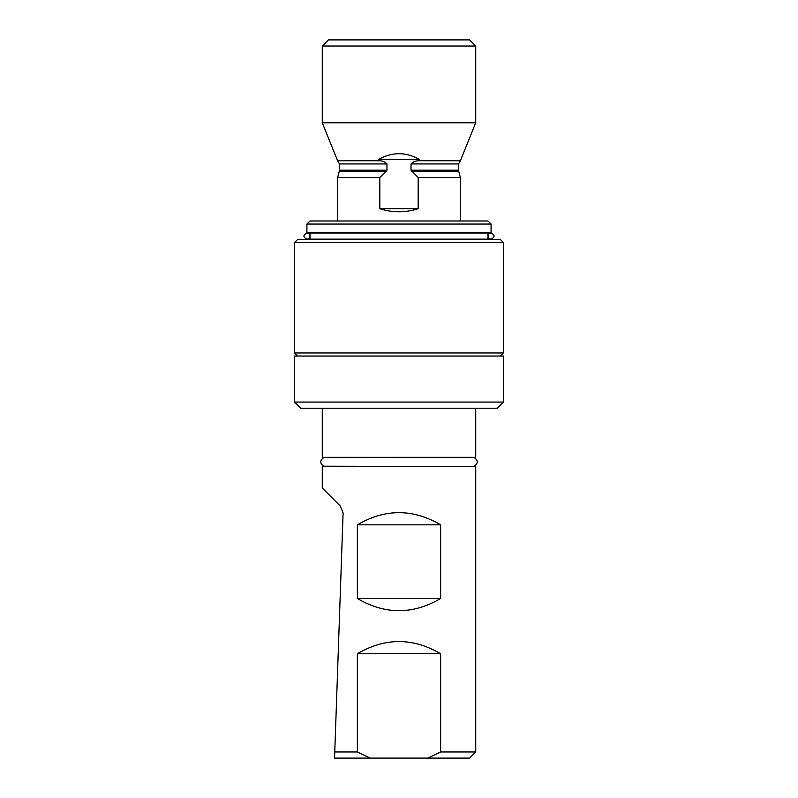 <?xml version="1.0" encoding="UTF-8"?>
<svg xmlns="http://www.w3.org/2000/svg" width="798" height="798" viewBox="0 0 798 798"><rect width="100%" height="100%" fill="white"/><g stroke="black" fill="none" stroke-linecap="round" stroke-linejoin="round"><path stroke-width="1.2" d="M378.392 159.6A58.154 58.154 0 0 0 379.828 160.747C382.761 160.957 385.135 162.024 386.97 163.939L386.97 170.193L379.828 177.555L379.828 208.707C392.606 212.777 405.394 212.777 418.172 208.707L418.172 177.555L411.03 170.193L411.03 163.939C412.875 162.024 415.249 160.957 418.172 160.747A58.144 58.144 0 0 0 419.608 159.6C405.873 151.75 392.127 151.75 378.392 159.6L419.608 159.6M379.828 208.707L418.172 208.707M475.728 46.035L469.593 39.9L328.407 39.9L322.272 46.035L322.272 122.772L475.728 122.772L475.728 46.035L322.272 46.035M379.828 160.747L337.614 160.747L339.459 163.939L339.33 171.151L337.614 177.555L337.614 220.986M379.828 177.555L337.614 177.555M503.358 402.072L497.214 408.207L300.786 408.207L294.642 402.072L503.358 402.072L503.358 356.028L294.642 356.028L294.642 402.072M306.921 224.058L309.993 220.986L488.007 220.986L491.079 224.058L491.079 232.647L306.921 232.647L306.921 224.058L491.079 224.058M309.993 232.647L309.993 239.4L495.508 239.4M309.993 239.4L491.079 239.4M503.358 242.472L500.286 239.4L297.714 239.4L294.642 242.472L294.642 352.965L503.358 352.965L503.358 242.472L294.642 242.472M322.272 408.207L322.272 457.314L475.728 457.314L475.728 408.207M427.788 758.1L469.593 758.1L475.728 751.965L440.636 751.965L427.788 758.1L334.542 758.1L334.761 751.965L334.542 758.1M475.728 751.965L475.728 466.521L322.272 466.521L322.272 488.007L340.227 505.962L343.1 512.905L340.227 505.962M343.1 512.905L334.761 751.965L357.364 751.965L370.212 758.1M440.636 524.835L357.364 524.835C385.125 508.605 412.875 508.605 440.636 524.835L440.636 598.5L357.364 598.5L357.364 524.835M440.636 598.5C412.875 614.729 385.125 614.729 357.364 598.5M440.636 653.742L357.364 653.742C385.125 637.512 412.875 637.512 440.636 653.742L440.636 751.965M357.364 751.965L357.364 653.742M297.714 356.028L294.642 352.965M474.331 457.314L323.669 457.633C319.828 460.486 319.828 463.349 323.669 466.212L474.331 466.521M418.172 160.747L460.386 160.747L458.541 163.939L458.67 171.151L460.386 177.555L460.386 220.986M460.386 177.555L418.172 177.555M386.97 163.939L339.459 163.939M386.97 170.193L339.459 170.193M386.362 171.151L339.33 171.151M458.67 171.151L411.638 171.151M458.541 170.193L411.03 170.193M458.541 163.939L411.03 163.939M309.993 233.016L306.921 233.016C308.786 233.196 309.814 234.213 309.993 236.078C309.814 237.944 308.786 238.971 306.921 239.151L491.079 239.151C495.039 237.106 495.039 235.061 491.079 233.016L306.921 233.016C302.961 235.061 302.961 237.106 306.921 239.151L309.993 239.151M488.007 233.016L491.079 233.016C489.214 233.196 488.186 234.213 488.007 236.078C488.186 237.944 489.214 238.971 491.079 239.151L488.007 239.151M500.286 356.028L503.358 352.965M306.921 239.4L302.492 239.4M488.007 232.647L488.007 239.4M474.331 466.212C478.172 463.349 478.172 460.486 474.331 457.633M460.386 160.747L475.728 122.772M337.614 160.747L322.272 122.772"/></g></svg>
